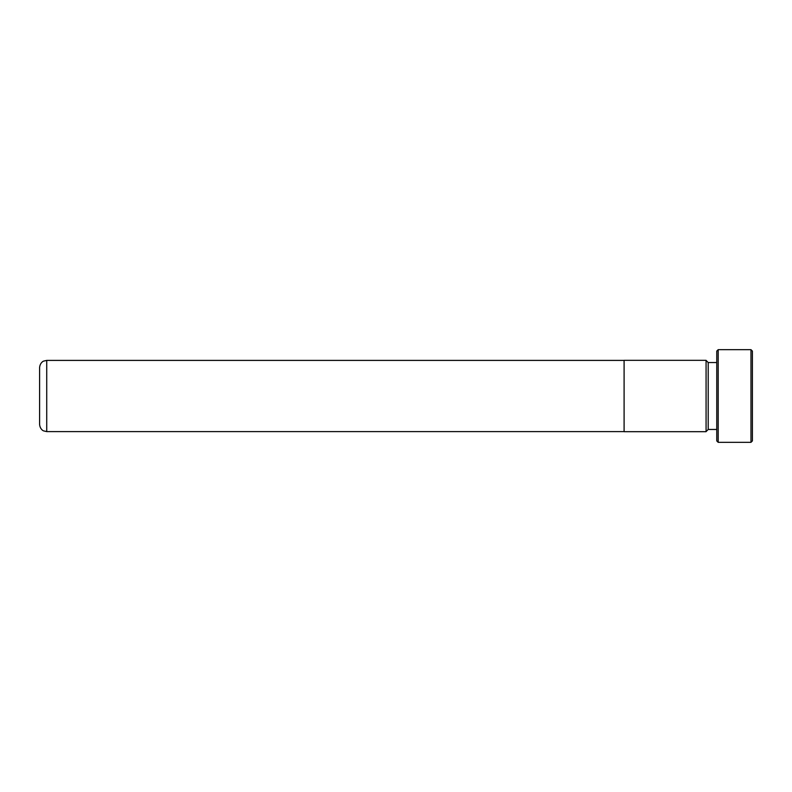 <?xml version="1.0" encoding="UTF-8"?>
<svg xmlns="http://www.w3.org/2000/svg" width="792" height="792" viewBox="0 0 792 792"><rect width="100%" height="100%" fill="white"/><g stroke="black" fill="none" stroke-linecap="round" stroke-linejoin="round"><path stroke-width="1.19" d="M39.6 424.472L39.6 367.528C40.055 362.479 43.689 360.974 43.59 361.122L46.728 360.4L46.728 431.6L43.59 430.878C43.689 431.026 40.055 429.521 39.6 424.472M624.096 396L624.096 431.68L706.068 431.68L706.068 360.32L624.096 360.32L624.096 396M716.76 362.538L708.206 362.538L708.206 429.462L706.068 431.6M716.76 440.906L716.76 351.094L718.186 349.668L718.186 442.332L716.76 440.906M750.974 349.668L752.4 351.094L752.4 440.906L750.974 442.332L750.974 349.668L718.186 349.668M624.096 431.6L46.728 431.6M708.206 429.462L716.76 429.462M750.974 442.332L718.186 442.332M708.206 362.538L706.068 360.4M624.096 360.4L46.728 360.4"/></g></svg>
